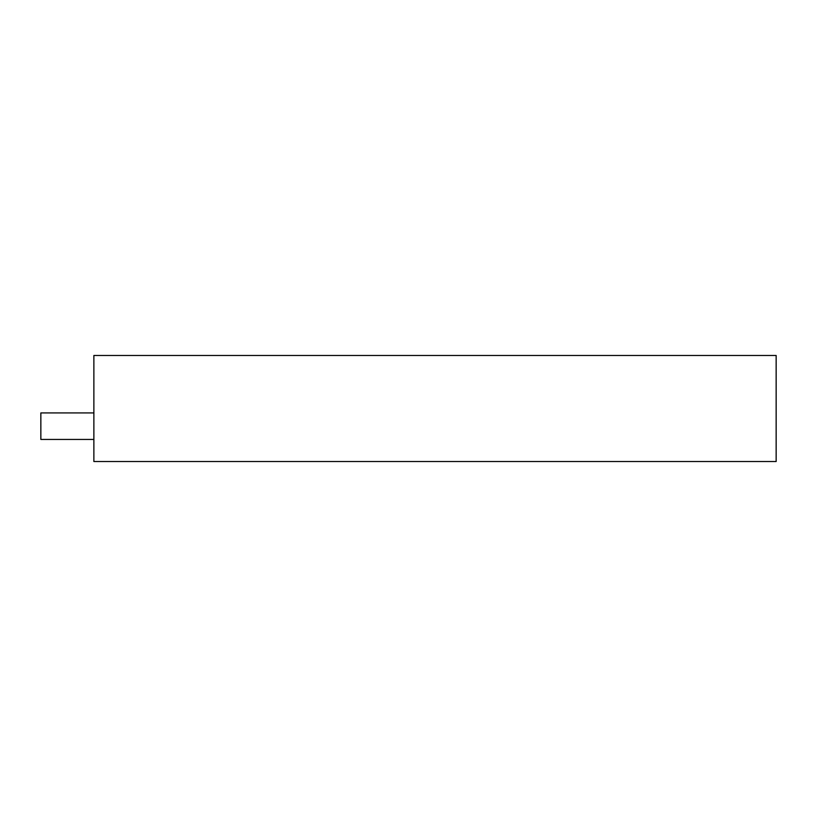 <?xml version="1.0" encoding="UTF-8"?>
<svg xmlns="http://www.w3.org/2000/svg" width="817" height="817" viewBox="0 0 817 817"><rect width="100%" height="100%" fill="white"/><g stroke="black" fill="none" stroke-linecap="round" stroke-linejoin="round"><path stroke-width="1.23" d="M93.873 439.434L40.85 439.434L40.85 412.922L93.873 412.922M776.15 355.477L93.873 355.477L93.873 461.523L776.15 461.523L776.15 355.477"/></g></svg>
